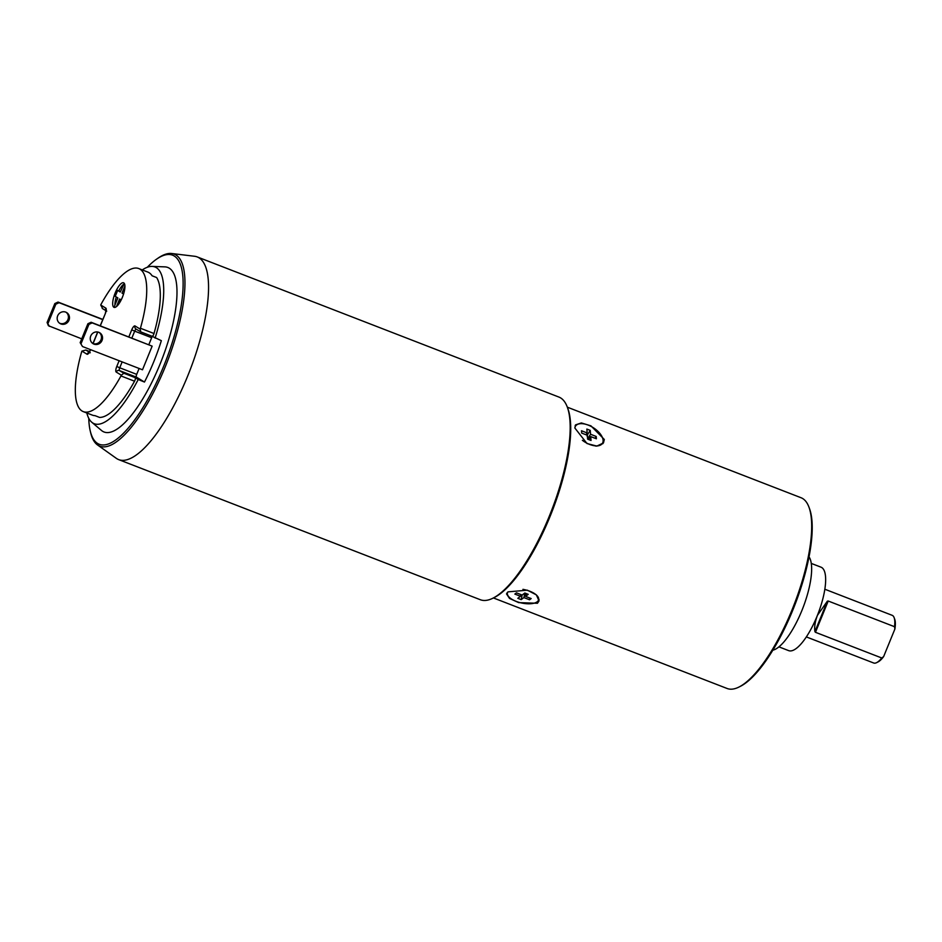 <?xml version="1.0" encoding="UTF-8"?>
<svg xmlns="http://www.w3.org/2000/svg" width="942" height="942" viewBox="0 0 942 942"><rect width="100%" height="100%" fill="white"/><g stroke="black" fill="none" stroke-linecap="round" stroke-linejoin="round"><path stroke-width="1.41" d="M128.854 336.883L131.727 329.841A5.11 1.613 111.2 0 1 135.047 325.967A2.555 2.426 -58.6 0 0 135.978 329.017L140.747 331.89L140.146 329.064A2.555 0.801 -68.8 0 0 140.429 328.252A76.714 24.115 -68.8 0 0 138.745 268.552A76.714 24.115 -68.8 0 0 101.088 304.231A2.555 0.801 -68.8 0 0 100.723 305.008L105.81 308.116A5.11 1.613 111.2 0 1 105.28 313.686L100.323 325.826M89.243 352.131L85.828 350.047L81.907 351.107A2.555 0.801 -68.8 0 0 81.624 351.931A76.714 24.115 -68.8 0 0 83.308 411.63A76.714 24.115 -68.8 0 0 120.965 375.94A2.555 0.801 -68.8 0 0 121.33 375.175L116.243 372.066A5.11 1.613 111.2 0 1 116.773 366.485L119.128 360.727M113.841 307.257A13.176 4.145 -68.8 0 0 114.041 307.363A13.176 4.145 -68.8 0 0 122.531 296.918A13.176 4.145 -68.8 0 0 123.779 282.894A13.176 4.145 -68.8 0 0 123.567 282.788A13.176 4.145 -68.8 0 0 115.077 293.233A13.176 4.145 -68.8 0 0 113.841 307.257M138.745 268.552L147.8 272.061A76.714 24.115 111.2 0 1 152.098 275.782L156.631 277.537A76.714 24.115 111.2 0 1 154.005 333.515A2.555 0.801 111.2 0 1 152.109 336.294A2.555 0.801 111.2 0 1 152.062 336.27L161.353 340.674A86.134 27.082 -68.8 0 1 144.467 382.052L136.449 377.153L119.469 370.583A2.555 0.801 111.2 0 1 119.74 367.792L116.773 366.485M155.1 338.131A84.05 26.423 111.2 0 0 156.313 267.646A84.05 26.423 -68.8 0 0 152.121 266.409A84.05 26.423 -68.8 0 0 142.254 269.918M102.713 308.67L100.723 305.008M85.828 350.047L89.62 351.507L85.828 350.047M86.829 412.985A84.05 26.423 -68.8 0 0 91.751 422.228L101.442 430.435A88.23 27.742 -68.8 0 0 102.643 431.306A88.23 27.742 111.2 0 0 159.94 364.401A88.23 27.742 111.2 0 0 169.219 268.164A88.23 27.742 -68.8 0 0 164.815 266.869L152.121 266.409M91.751 422.228A84.05 26.423 -68.8 0 0 92.893 423.052A84.05 26.423 111.2 0 0 138.215 379.496L144.467 382.052M138.215 379.496L135.177 377.648A2.555 0.801 111.2 0 1 134.541 381.204A76.714 24.115 111.2 0 1 99.546 417.412L95.024 415.657A76.714 24.115 111.2 0 1 92.363 415.128L83.308 411.63M135.177 377.648L123.861 373.256L121.33 375.175M139.122 368.463L136.708 374.363A2.555 0.801 -68.8 0 0 136.449 377.153M148.848 344.619L151.662 337.719L134.694 331.137A2.555 0.801 111.2 0 1 136.213 329.17M152.345 336.447A2.555 0.801 -68.8 0 0 151.662 337.719M152.145 346.138L92.163 322.894L88.937 324.378L87.889 323.742L91.115 322.258L152.145 346.138L142.501 369.782L82.507 346.538L80.164 342.652L82.507 346.538M147.305 267.269A101.406 31.887 111.2 0 1 156.666 259.097A101.406 31.887 111.2 0 1 174.188 255.977A101.406 31.887 111.2 0 1 163.531 366.591A101.406 31.887 111.2 0 1 97.662 443.494A101.406 31.887 111.2 0 1 90.185 430.694A101.406 31.887 111.2 0 1 88.772 418.342M156.666 259.097L158.091 258.108A102.984 32.381 111.2 0 1 171.703 253.504A102.984 32.381 111.2 0 1 175.883 254.952A102.984 32.381 111.2 0 1 165.062 367.274A102.984 32.381 111.2 0 1 98.168 445.378A102.984 32.381 111.2 0 1 97.532 444.954A102.984 32.381 111.2 0 1 90.573 432.378L90.185 430.694M567.214 406.862A108.683 34.171 111.2 0 1 551.47 510.741A108.683 34.171 111.2 0 1 493.113 598.099L494.562 597.369A107.4 33.771 111.2 0 0 552.224 511.035A107.4 33.771 111.2 0 0 567.779 408.369L567.214 406.862A108.683 34.171 111.2 0 0 560.62 397.913A108.683 34.171 111.2 0 0 558.877 397.053L197.243 256.93A108.683 34.171 -68.8 0 1 198.974 257.802A108.683 34.171 111.2 0 1 188.706 373.491A108.683 34.171 111.2 0 1 118.704 459.625A108.683 34.171 111.2 0 1 116.973 458.766A108.683 34.171 -68.8 0 1 116.29 458.318L97.532 444.954M197.243 256.93A108.683 34.171 -68.8 0 0 194.57 256.271L171.703 253.504M493.113 598.099A108.683 34.171 111.2 0 1 480.349 599.736L118.704 459.625M567.331 407.18L801.041 497.729A102.289 32.158 111.2 0 1 808.884 506.961A102.289 32.158 111.2 0 1 791.928 610.11A102.289 32.158 111.2 0 1 739.14 686.953A102.289 32.158 111.2 0 1 727.13 688.496L493.42 597.946M604.305 439.467L603.481 442.905L596.851 446.084L587.007 443.541L574.879 428.057L575.538 424.889L581.355 422.934L590.964 425.866L604.305 439.467M537.458 603.269L518.653 602.609L509.54 598.441L506.525 593.919L508.032 591.859L527.343 590.187L536.351 594.873L539.024 600.925L537.458 603.269M808.884 506.961L809.449 508.48A101.018 31.757 111.2 0 1 792.717 610.334A101.018 31.757 111.2 0 1 740.589 686.223L739.14 686.953M809.013 556.852A51.151 16.085 -68.8 0 1 801.772 610.816A51.151 16.085 111.2 0 1 772.852 650.192M811.274 563.41L820.988 567.166A44.757 14.071 -68.8 0 1 817.008 616.339A44.757 14.071 111.2 0 1 788.654 650.628L778.94 646.86M815.454 632.294L814.912 631.646C814.229 626.983 815.066 621.543 817.444 615.338L827.359 601.173L828.218 601.02L815.454 632.294L881.759 657.987A25.575 8.042 111.2 0 1 876.684 662.615A25.575 8.042 111.2 0 1 873.681 663.003L806.352 636.922M824.827 589.221L892.156 615.314A25.575 8.042 111.2 0 1 894.123 617.622A25.575 8.042 111.2 0 1 894.523 626.701L828.218 601.02M894.123 617.622L894.688 619.129A24.292 7.642 111.2 0 1 894.9 628.997L894.523 626.701M894.9 628.997L883.643 656.574A24.292 7.642 111.2 0 1 878.132 661.885L876.684 662.615M881.759 657.987L883.643 656.574M538.07 600.914A16.626 7.1 -167.8 0 0 539.107 599.771M507.408 594.296A16.626 7.1 12.2 0 1 506.949 592.954M522.94 589.351A15.979 6.829 12.2 0 1 538.059 596.969A15.979 6.829 12.2 0 1 537.164 601.797A15.979 6.829 12.2 0 1 517.888 601.997A15.979 6.829 12.2 0 1 507.703 592.129M523.893 597.593L521.185 599.63L517.794 598.311L520.502 596.274L514.838 594.084L516.475 592.859L522.127 595.05L524.847 593.013L528.238 594.331L525.53 596.368L531.182 598.559L529.557 599.783L523.893 597.593L524.882 593.036M521.185 599.63L522.174 595.014M520.502 596.274L520.867 594.567M525.53 596.368L526.142 593.519M529.557 599.783L529.922 598.076M602.809 443.741A16.626 8.655 -147.2 0 0 603.127 441.303A16.626 8.655 32.8 0 0 603.104 441.068M577.364 424.465A16.626 8.655 32.8 0 0 575.115 425.772M595.744 446.096A15.084 7.842 32.8 0 0 597.499 445.931L598.57 445.719A15.979 8.313 -147.2 0 1 582.38 440.314M574.867 427.774A15.979 8.313 -147.2 0 1 589.351 425.572A15.979 8.313 -147.2 0 1 603.092 440.255A15.979 8.313 -147.2 0 1 598.57 445.719M590.728 436.593L591.034 440.467L587.631 439.149L587.337 435.275L581.673 433.084L581.497 430.753L587.149 432.955L586.854 429.081L590.245 430.388L590.552 434.262L596.204 436.464L596.392 438.784L590.728 436.593L588.785 439.596M587.149 432.955L585.995 434.757M587.125 436.287L587.749 434.274L586.501 433.968M590.245 430.388L587.749 434.274M590.552 434.262L587.608 438.819M596.204 436.464L595.05 438.265M88.937 324.378L81.212 343.3M102.054 340.415A6.394 6.064 121.4 0 0 99.722 332.762A6.394 6.064 121.4 0 0 90.726 336.035A6.394 6.064 121.4 0 0 93.058 343.677A6.394 6.064 121.4 0 0 102.054 340.415M92.163 322.894L91.115 322.258M80.164 342.652L87.889 323.742M92.551 343.335A6.394 6.064 121.4 0 0 99.181 332.479M102.713 319.609L59.087 302.7L55.861 304.195L54.824 303.56L47.1 322.47L48.395 325.708L81.719 338.849M93.07 343.253L91.986 342.829M47.1 322.47L49.443 326.344M48.148 323.106L55.861 304.195M68.978 320.233A6.394 6.064 121.4 0 0 66.658 312.579A6.394 6.064 121.4 0 0 57.662 315.841A6.394 6.064 121.4 0 0 59.994 323.495A6.394 6.064 121.4 0 0 68.978 320.233M54.824 303.56L58.051 302.064L59.087 302.7M102.796 319.409L58.051 302.064M59.487 323.141A6.394 6.064 121.4 0 0 66.117 312.285M123.355 284.484A13.176 4.145 -68.8 0 0 118.798 290.866L117.668 290.43L115.254 296.341L117.868 297.931L114.241 306.798L115.148 307.351M116.313 296.989A13.176 4.145 -68.8 0 0 114.948 305.078M124.297 283.401L120.27 292.02L117.668 290.43M123.626 293.822L124.568 290.042M123.143 293.527L122.013 293.092L124.933 285.956M123.567 294.034L122.013 293.092M116.525 306.539L119.599 299.003L121.177 299.956M118.986 303.724L120.658 299.638M120.352 291.82L118.798 290.866M135.047 325.967L140.146 329.064M90.597 349.67L90.314 350.342A5.11 1.613 111.2 0 1 86.994 354.216L81.907 351.107M97.791 332.02L93.093 343.547M140.429 328.252L154.005 333.515M140.747 331.89L152.062 336.27M105.81 308.116A2.555 2.426 121.4 0 0 106.74 311.166L105.963 310.201L105.28 313.686M105.304 313.615L100.205 325.779M88.889 352.626A2.555 2.426 121.4 0 0 86.994 354.216M134.541 381.204L120.965 375.94M116.243 372.066A2.555 2.426 -58.6 0 1 119.469 370.583L123.861 373.256M136.708 374.363L119.74 367.792L122.142 361.893M131.727 329.841L134.694 331.137L131.868 338.048M827.359 601.173L814.912 631.646M140.652 331.855L152.109 336.294M102.231 308.423L105.951 310.695M97.662 331.996L92.964 343.512M90.467 349.623L88.678 352.838L90.267 352.744"/></g></svg>
